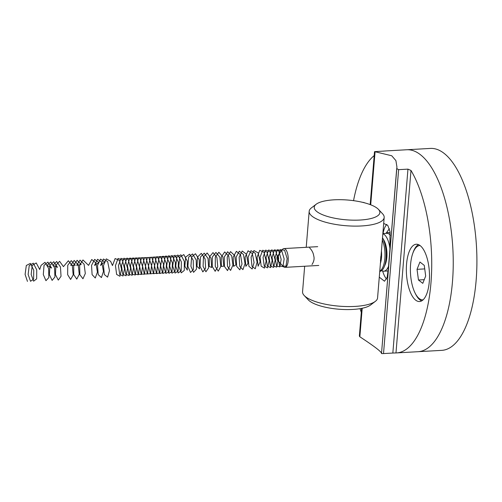 <?xml version="1.0" encoding="UTF-8"?>
<svg xmlns="http://www.w3.org/2000/svg" width="502" height="502" viewBox="0 0 502 502"><rect width="100%" height="100%" fill="white"/><g stroke="black" fill="none" stroke-linecap="round" stroke-linejoin="round"><path stroke-width="0.75" d="M407.957 169.136L398.632 169.663L383.515 353.571L392.84 353.044L407.957 169.136L410.981 170.448L395.978 352.937A101.128 40.486 -93.2 0 0 396.618 352.912L441.804 350.358A101.128 40.486 -93.2 0 0 476.9 263.97A101.128 40.486 -93.2 0 0 443.994 153.286A101.128 40.486 -93.2 0 0 430.383 148.423L406.714 149.759A101.128 40.486 -93.2 0 1 420.325 154.622A101.128 40.486 -93.2 0 0 406.714 149.759L385.197 150.976A101.128 40.486 -93.2 0 0 383.578 151.152M418.135 351.695A101.128 40.486 -93.2 0 0 453.231 265.313A101.128 40.486 -93.2 0 0 420.325 154.622A101.128 40.486 -93.2 0 1 453.231 265.313A101.128 40.486 -93.2 0 1 418.135 351.695M380.121 266.869L384.181 217.485A37.631 11.339 -175.3 0 1 345.752 225.705A37.631 11.339 -175.3 0 1 309.176 211.317A37.631 11.339 -175.3 0 1 311.397 207.903L316.172 204.245A32.925 9.921 4.7 0 0 346.236 219.82A32.925 9.921 4.7 0 0 378.439 209.365A32.925 9.921 4.7 0 0 377.171 208.23A32.925 9.921 4.7 0 0 346.029 199.909A32.925 9.921 4.7 0 0 316.172 204.245M378.439 209.365L382.555 213.758A37.631 11.339 -175.3 0 1 384.181 217.485M304.664 266.242L302.562 291.775A37.631 11.339 4.7 0 0 304.193 295.509A37.631 11.339 4.7 0 0 339.139 306.164A37.631 11.339 4.7 0 0 375.352 301.357A37.631 11.339 4.7 0 0 377.567 297.943L380.121 266.907M309.577 247.812C311.949 250.241 313.336 252.945 313.737 255.926C314.534 258.643 313.957 261.498 312.006 264.498M375.352 301.357L370.576 305.015A32.925 9.921 -175.3 0 1 338.888 309.219A32.925 9.921 -175.3 0 1 308.31 299.895L304.193 295.509M379.28 277.16L384.507 281.227L387.149 277.405L388.429 267.566L389.897 249.689L389.998 231.529L387.801 225.448L383.723 223.428M362.199 308.259L359.852 336.792C374.837 346.625 382.053 352.216 381.501 353.577L396.712 168.597M383.515 353.571L381.501 353.577L396.919 166.971L395.915 160.634L391.755 155.771L375.069 151.742L370.708 204.803M375.345 151.617C374.354 151.679 374.266 151.717 375.069 151.742C374.266 151.717 374.354 151.679 375.345 151.617L385.831 150.951A101.128 40.486 -93.2 0 0 385.197 150.976M364.741 202.871A28.689 11.49 -93.2 0 0 362.708 202.356M374.197 155.582A101.128 40.486 -93.2 0 0 353.546 200.662M360.053 308.661A101.128 40.486 -93.2 0 0 361.308 312.413M396.718 168.521L398.632 169.663M396.618 352.912A101.128 40.486 -93.2 0 0 431.017 282.231A101.128 40.486 -93.2 0 0 410.981 170.448M395.978 352.937L392.84 353.044M359.852 336.792L359.363 336.07L361.635 308.372M420.161 245.616A28.689 11.49 -93.2 0 0 416.296 244.236A28.689 11.49 -93.2 0 0 406.451 273.527A28.689 11.49 -93.2 0 0 419.54 301.526A28.689 11.49 -93.2 0 0 429.499 277.022A28.689 11.49 -93.2 0 0 420.161 245.616M418.48 244.625A28.689 11.49 -93.2 0 0 412.958 252.864M415.248 293.331A28.689 11.49 -93.2 0 0 421.661 300.899M383.07 233.543A19.992 8.001 86.8 0 1 386.057 225.31A19.992 8.001 86.8 0 1 386.816 224.425M386.634 279.112A19.992 8.001 86.8 0 1 386.622 279.093A19.992 8.001 86.8 0 1 382.656 271.03M419.823 245.522L420.017 245.509A27.208 10.893 -93.2 0 0 419.823 245.522A27.208 10.893 -93.2 0 0 410.485 273.301A27.208 10.893 -93.2 0 0 422.897 299.857A27.208 10.893 -93.2 0 0 423.098 299.838L422.897 299.857M425.683 276.037L422.784 283.348L418.461 279.997L417.036 269.336L419.936 262.025L424.259 265.376L425.683 276.037M424.246 279.67L418.461 279.997M424.73 268.903L417.036 269.336M388.542 266.204A18.812 7.53 86.8 0 1 383.829 271.187A18.812 7.53 86.8 0 1 381.708 270.572M382.844 233.769A18.812 7.53 86.8 0 1 389.979 248.666M384.13 267.051A18.812 7.53 86.8 0 0 386.057 258.417A18.812 7.53 86.8 0 0 382.518 237.779L383.879 240.157A15.568 6.231 86.8 0 1 386.854 257.3A15.568 6.231 86.8 0 1 385.254 264.447L384.13 267.051A18.812 7.53 86.8 0 1 379.75 271.419M382.336 239.962A18.812 7.53 86.8 0 1 384.846 258.486A18.812 7.53 86.8 0 1 379.776 271.118M381.413 250.849A15.568 6.231 86.8 0 1 381.482 257.601A15.568 6.231 86.8 0 1 380.296 263.682M380.811 256.541A18.812 7.53 86.8 0 1 380.685 258.718A18.812 7.53 86.8 0 1 380.453 260.852M277.524 260.262L283.291 266.506A9.406 3.765 -93.2 0 0 284.985 267.359A9.406 3.765 -93.2 0 0 288.248 259.321A9.406 3.765 -93.2 0 0 285.192 249.023A9.406 3.765 -93.2 0 0 283.925 248.572A9.406 3.765 -93.2 0 0 282.331 249.607L277.305 256.459A2.115 0.847 -93.2 0 0 276.941 258.392A2.115 0.847 -93.2 0 0 277.524 260.262A2.115 0.847 -93.2 0 0 278.61 259.107A2.115 0.847 -93.2 0 0 277.951 256.327A2.115 0.847 -93.2 0 0 277.305 256.459M282.695 265.859L285.971 266.374L287.157 258.561L284.571 250.222L280.292 249.663L278.07 257.47L279.62 265.916L282.902 266.631L284.157 258.938L281.641 250.504L277.361 249.745L275.065 257.438L276.546 265.972L279.827 266.888L281.158 259.308L278.71 250.787L274.425 249.827L272.059 257.407L273.471 266.022L276.753 267.139L278.158 259.678L275.78 251.082L271.494 249.921L269.059 257.375L270.396 266.073L273.684 267.384L275.152 260.049L272.85 251.37L268.564 250.015L266.06 257.35L267.328 266.116L270.609 267.629L272.147 260.412L269.919 251.671L265.633 250.109L263.061 257.319L264.253 266.154L267.535 267.867L269.141 260.783L266.982 251.966L262.709 250.216L260.067 257.288L261.184 266.192L264.46 268.106L266.129 261.153L264.046 252.274L259.779 250.322L257.068 257.262L258.116 266.229L260.111 261.887L258.172 252.889L253.924 250.548L251.088 257.212L251.985 266.286L255.229 268.783L257.093 262.251L255.236 253.203L251 250.667L248.095 257.187L248.917 266.311L252.148 269.003L254.081 262.615L252.299 253.516L248.07 250.787L245.108 257.162L245.854 266.336L248.044 263.337L246.413 254.156L242.221 251.044L239.14 257.118L239.73 266.374L242.912 269.637L245.026 263.694L243.47 254.483L239.297 251.182L236.153 257.099L236.668 266.386L239.83 269.838L242.002 264.052L240.527 254.809L236.379 251.32L233.173 257.08L233.606 266.393L235.953 264.761L234.635 255.474L230.531 251.615L227.218 257.055L227.494 266.411L230.587 270.415L232.922 265.119L231.686 255.807L227.607 251.766L224.243 257.043L224.438 266.411L227.5 270.597L229.897 265.47L228.736 256.145L224.689 251.929L221.269 257.03L221.382 266.411L223.829 266.167L222.838 256.829L218.847 252.255L215.327 257.018L215.276 266.405L218.257 271.124L220.798 266.512L219.882 257.175L215.923 252.424L212.352 257.011L212.227 266.405L215.17 271.293L217.761 266.851L216.927 257.52L213.005 252.6L209.39 257.005L209.177 266.393L211.687 267.528L211.016 258.216L207.163 252.964L203.454 257.011L203.084 266.374L205.92 271.77L208.644 267.867L208.054 258.574L204.239 253.146L200.493 257.018L200.041 266.361L202.839 271.921L205.607 268.2L205.098 258.925L201.321 253.341L197.531 257.024L196.997 266.342L199.514 268.859L199.168 259.641L195.479 253.736L191.613 257.049L190.917 266.305L193.584 272.341L196.47 269.185L196.207 259.998L192.561 253.943L188.658 257.062L187.88 266.286L190.503 272.473L193.421 269.505L193.239 260.356L189.637 254.15L185.702 257.08L184.843 266.267L187.321 270.145L187.302 261.084L183.795 254.583L179.791 257.124L178.775 266.217L181.253 272.85L184.272 270.459L184.328 261.448L180.877 254.803L176.842 257.156L175.744 266.192L178.172 272.962L181.216 270.766L181.354 261.812L177.953 255.029L173.893 257.187L172.713 266.167L175.091 273.075L178.16 271.074L178.379 262.182L175.029 255.261L170.944 257.219L169.682 266.135L172.004 273.182L175.104 271.381L175.405 262.546L172.111 255.493L167.994 257.256L166.658 266.11L168.923 273.283L172.048 271.682L172.424 262.916L169.187 255.731L165.051 257.294L163.633 266.079L165.842 273.383L168.992 271.977L169.45 263.286L166.262 255.976L162.102 257.338L160.609 266.047L162.761 273.477L165.93 272.272L166.463 263.657L163.338 256.221L159.159 257.388L157.584 266.022L159.68 273.571L162.868 272.561L163.483 264.027L160.414 256.472L156.216 257.438L154.566 265.991L156.605 273.659L159.805 272.85L160.496 264.397L157.49 256.729L153.279 257.488L151.548 265.96L153.524 273.741L156.743 273.132L157.509 264.767L154.566 256.986L150.336 257.545L148.529 265.928L150.443 273.822L153.681 273.414L154.522 265.138L151.642 257.244L147.4 257.608L145.517 265.897L147.368 273.897L150.613 273.69L151.535 265.508L148.711 257.513L144.463 257.677L142.505 265.859L144.287 273.966L147.544 273.96L148.542 265.884L145.787 257.783L141.526 257.739L139.493 265.828L141.213 274.036L144.476 274.23L145.549 266.255L142.857 258.053L138.59 257.815L136.481 265.796L138.138 274.098L141.407 274.5L142.549 266.625L139.932 258.335L135.653 257.89L133.476 265.765L135.063 274.161L138.339 274.757L139.556 266.995L137.002 258.612L132.723 257.972L130.47 265.734L131.988 274.217L135.27 275.014L136.557 267.365L134.072 258.9L129.786 258.053L127.464 265.702L128.914 274.268L132.195 275.272L133.557 267.735L131.141 259.189L126.855 258.141L124.458 265.671L125.839 274.318L129.127 275.523L130.551 268.106L128.211 259.478L123.925 258.235L121.459 265.64L122.764 274.368L126.052 275.767L127.552 268.476L125.274 259.772L120.995 258.329L118.459 265.614L119.696 274.412L122.977 276.006L124.546 268.846L122.344 260.067L118.064 258.43L115.46 265.583L116.627 274.45L119.903 276.244L121.534 269.216L119.407 260.375L115.134 258.536L112.467 265.558L110.597 261.297L106.355 258.869L103.487 265.476L104.353 274.575L107.591 277.154L109.486 270.678L107.66 261.611L103.431 258.994L100.5 265.451L104.723 261.925L100.507 259.12L97.513 265.433L98.229 274.619L101.435 277.581L103.456 271.4L101.78 262.245L97.576 259.245L94.527 265.407L98.838 262.571L94.652 259.377L91.546 265.389L92.104 274.65L95.273 277.995L97.413 272.122L95.895 262.897L91.734 259.515L88.565 265.37L82.962 259.954L79.63 265.326L79.868 274.688L82.949 278.767L85.309 273.54L84.11 264.228L80.044 260.111L76.655 265.313L81.161 264.567L77.12 260.268L73.681 265.301L73.763 274.688L76.787 279.131L79.253 274.236L78.212 264.905L74.196 260.431L70.707 265.294L75.256 265.251L71.278 260.601L67.739 265.288L67.657 274.682L70.619 279.476L73.185 274.927L72.301 265.596L68.354 260.77L63.434 266.644L59.594 261.316L55.873 265.288L55.465 274.644L58.288 280.11L61.031 276.282L60.472 266.995L56.676 261.504L52.911 265.294L57.51 267.353L53.752 261.699L49.949 265.301L49.384 274.613L52.12 280.398L54.944 276.947L54.549 267.704L50.834 261.9L46.987 265.313L51.587 268.068L47.91 262.1L44.032 265.332L43.304 274.575L45.952 280.674L48.851 277.593L48.619 268.426L44.992 262.308L41.076 265.345L39.714 269.511L36.226 262.948L32.216 265.414L31.162 274.481L33.621 281.17L36.646 278.861L36.74 269.875L33.308 263.173L29.26 265.445L28.131 274.456L30.534 281.289L33.596 279.175L33.766 270.245L30.384 263.399L26.311 265.476L25.1 274.431L27.453 281.396M390.368 235.225A18.812 7.53 -93.2 0 0 386.804 233.33L382.863 233.555M386.27 233.361A19.503 7.806 86.8 0 1 390.192 233.022M309.176 211.317L306.22 247.31M370.169 204.596L374.517 151.698M383.829 271.187L388.121 270.948M385.963 233.38L389.376 228.73M317.703 246.664L283.925 248.572M318.77 265.445L284.985 267.359"/></g></svg>
